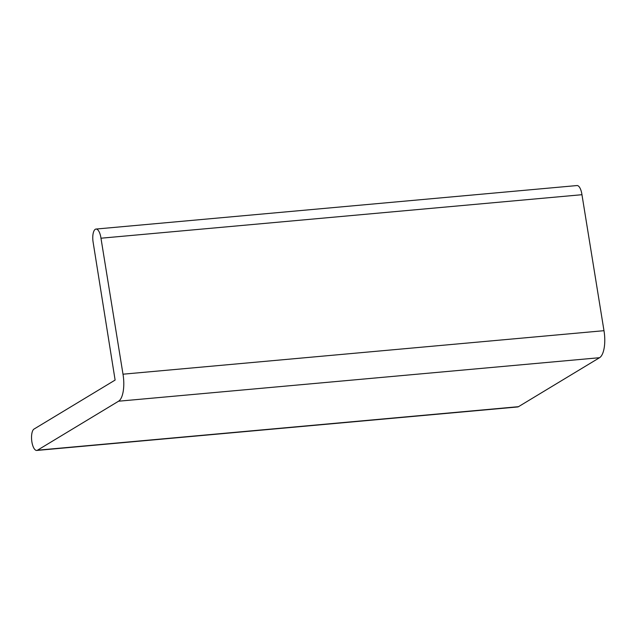 <?xml version="1.0" encoding="UTF-8"?>
<svg xmlns="http://www.w3.org/2000/svg" width="636" height="636" viewBox="0 0 636 636"><rect width="100%" height="100%" fill="white"/><g stroke="black" fill="none" stroke-linecap="round" stroke-linejoin="round"><path stroke-width="0.95" d="M123.002 374.199A22.538 8.57 84.8 0 1 118.566 401.213L37.484 450.201A10.876 4.142 84.8 0 1 36.753 450.447A10.876 4.142 84.8 0 1 31.8 441.305A10.876 4.142 84.8 0 1 33.819 429.189L115.116 380.074L93.126 242.237A10.876 4.142 84.8 0 1 96.02 229.055A10.876 4.142 84.8 0 1 100.973 238.214L123.002 374.199L603.985 330.688A22.538 8.57 84.8 0 1 599.549 357.702L518.467 406.69A10.876 4.142 84.8 0 1 517.736 406.945L36.753 450.447M96.02 229.055L577.003 185.553A10.876 4.142 84.8 0 1 581.956 194.703L100.973 238.214M581.956 194.703L603.985 330.688M599.549 357.702L118.566 401.213M518.467 406.69L37.484 450.201"/></g></svg>
